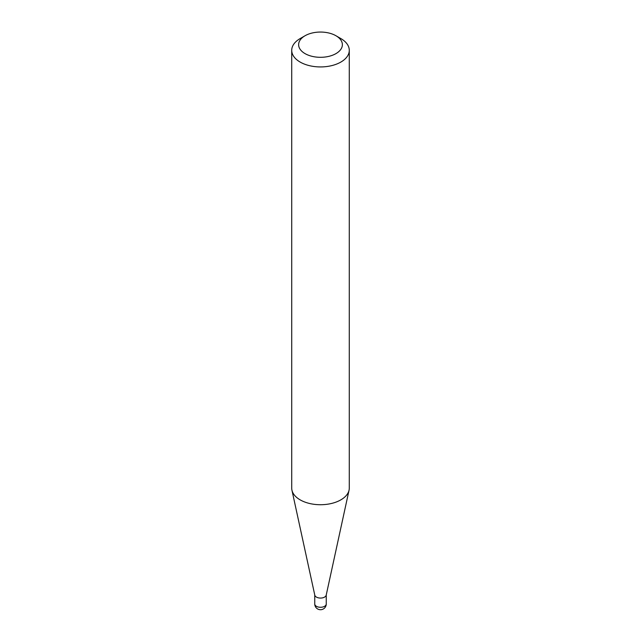 <?xml version="1.0" encoding="UTF-8"?>
<svg xmlns="http://www.w3.org/2000/svg" width="641" height="641" viewBox="0 0 641 641"><rect width="100%" height="100%" fill="white"/><g stroke="black" fill="none" stroke-linecap="round" stroke-linejoin="round"><path stroke-width="0.96" d="M349.281 50.319L349.281 488.105A28.781 16.618 180 0 1 349.057 490.181L326.205 595.168A5.753 3.317 180 0 1 322.367 597.893A5.753 3.317 180 0 1 316.438 597.1A5.753 3.317 180 0 1 314.795 595.168L291.943 490.181A28.781 16.618 180 0 1 291.719 488.105L291.719 50.319A28.781 16.618 180 0 1 300.148 38.572L305.036 35.752A21.874 12.628 0 0 0 305.036 53.612A21.874 12.628 0 0 0 335.964 53.612A21.874 12.628 0 0 0 335.964 35.752L340.852 38.572A28.781 16.618 180 0 1 349.281 50.319A28.781 16.618 180 0 1 331.517 65.67A28.781 16.618 180 0 1 300.148 62.065A28.781 16.618 180 0 1 291.719 50.319M349.057 490.181A28.781 16.618 180 0 1 329.835 503.826A28.781 16.618 180 0 1 300.148 499.86A28.781 16.618 180 0 1 291.943 490.181M340.852 38.572L335.964 35.752A21.874 12.628 0 0 0 305.036 35.752M324.562 606.314A5.753 3.317 0 0 0 326.253 603.966A5.753 5.753 0 0 1 317.624 608.95A5.753 5.753 0 0 1 314.747 603.966A5.753 3.317 0 0 0 316.438 606.314A5.753 3.317 0 0 0 324.562 606.314M326.253 594.96L326.253 603.966M314.747 594.96L314.747 603.966"/></g></svg>

